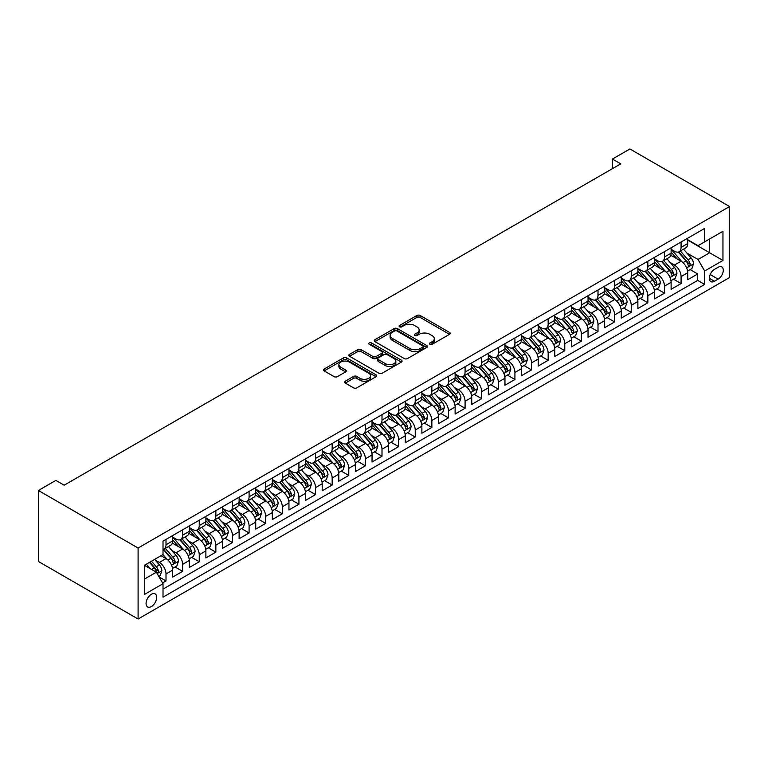 <?xml version="1.0" encoding="UTF-8"?>
<svg xmlns="http://www.w3.org/2000/svg" width="768" height="768" viewBox="0 0 768 768"><rect width="100%" height="100%" fill="white"/><g stroke="black" fill="none" stroke-linecap="round" stroke-linejoin="round"><path stroke-width="1.15" d="M429.907 344.314A1.613 0.931 0 0 0 432.192 344.314L449.52 334.31A2.304 1.334 0 0 0 450.192 333.37A2.304 1.334 0 0 0 449.52 332.429L420.163 315.475A2.304 1.334 0 0 0 416.899 315.475L399.571 325.478A1.613 0.931 0 0 0 399.101 326.141A1.613 0.931 0 0 0 399.571 326.803A1.613 0.931 0 0 0 401.856 326.803L404.093 325.507A7.382 4.262 0 0 1 414.538 325.507L416.976 326.918A7.382 4.262 0 0 1 419.146 329.933A7.382 4.262 0 0 1 416.976 332.947L414.739 334.234A1.613 0.931 0 0 0 414.269 334.896A1.613 0.931 0 0 0 414.739 335.558A1.613 0.931 0 0 0 417.024 335.558L419.261 334.262A7.382 4.262 0 0 1 429.706 334.262L432.144 335.674A7.382 4.262 0 0 1 434.314 338.688A7.382 4.262 0 0 1 432.144 341.702L429.907 342.998A1.613 0.931 0 0 0 429.437 343.651A1.613 0.931 0 0 0 429.907 344.314L429.907 342.998M151.382 606.557A7.517 4.339 120 0 0 156.298 599.923A7.517 4.339 120 0 0 155.146 593.904A7.517 4.339 120 0 0 151.382 594.278A7.517 4.339 120 0 0 146.477 600.902A7.517 4.339 120 0 0 147.629 606.922A7.517 4.339 120 0 0 151.382 606.557M345.302 381.197A2.304 1.334 0 0 0 344.63 382.138A2.304 1.334 0 0 0 345.302 383.088L353.539 387.84A2.304 1.334 0 0 0 356.803 387.84L376.042 376.723A2.304 1.334 0 0 0 376.723 375.782A2.304 1.334 0 0 0 376.042 374.842L346.685 357.898A2.304 1.334 0 0 0 343.43 357.898L324.182 369.005A2.304 1.334 0 0 0 323.51 369.946A2.304 1.334 0 0 0 324.182 370.886L334.128 376.637A2.304 1.334 0 0 0 337.392 376.637L345.629 371.875A2.304 1.334 0 0 0 346.301 370.934A2.304 1.334 0 0 0 345.629 369.994L340.694 367.142A6.173 3.562 0 0 1 338.89 364.627A6.173 3.562 0 0 1 342.691 361.334A6.173 3.562 0 0 1 349.421 362.112L368.746 373.267A6.173 3.562 0 0 1 370.55 375.782A6.173 3.562 0 0 1 366.749 379.075A6.173 3.562 0 0 1 360.019 378.307L356.803 376.445A2.304 1.334 0 0 0 353.539 376.445L345.302 381.197L345.302 383.088L353.539 378.365L353.539 376.445M729.6 206.534L629.904 148.973L612.461 159.053L620.765 163.843L64.157 485.203L55.843 480.403L38.4 490.483L138.096 548.035L729.6 206.534L729.6 277.517L138.096 619.027L138.096 548.035M404.256 358.55A2.304 1.334 0 0 0 407.52 358.55L426.768 347.443A2.304 1.334 0 0 0 427.44 346.502A2.304 1.334 0 0 0 426.768 345.562L397.411 328.608A2.304 1.334 0 0 0 394.147 328.608L374.899 339.725A2.304 1.334 0 0 0 374.227 340.666A2.304 1.334 0 0 0 374.899 341.606L404.256 358.55M369.917 344.659A1.613 0.931 0 0 1 371.558 344.89L371.558 342.97L401.405 360.202A2.304 1.334 0 0 1 402.077 361.142A2.304 1.334 0 0 1 401.405 362.083L382.157 373.2A2.304 1.334 0 0 1 378.902 373.2L349.546 356.246L349.546 354.365A2.304 1.334 0 0 0 348.864 355.306A2.304 1.334 0 0 0 349.546 356.246M349.546 354.365L357.782 349.613A2.304 1.334 0 0 1 361.037 349.613L372.941 356.486A2.304 1.334 0 0 0 376.205 356.486L381.667 353.328A2.304 1.334 0 0 0 382.349 352.387A2.304 1.334 0 0 0 381.667 351.446L369.274 344.285A1.613 0.931 0 0 1 368.803 343.632A1.613 0.931 0 0 1 369.802 342.768A1.613 0.931 0 0 1 371.558 342.97M162.557 582.931L166.003 580.944L159.11 576.96M155.184 560.016L159.36 562.426A9.398 5.424 60 0 1 166.003 573.936L172.656 570.096L172.656 577.104L182.621 571.344L175.066 566.986M171.802 550.426L175.978 552.835A9.398 5.424 60 0 1 182.621 564.346L189.264 560.506L189.264 567.514L199.238 561.754L191.674 557.386M188.419 540.835L192.595 543.245A9.398 5.424 60 0 1 199.238 554.755L205.882 550.915L205.882 557.914L215.856 552.163L208.291 547.795M205.037 531.235L209.203 533.645A9.398 5.424 60 0 1 215.856 545.155L222.499 541.325L222.499 548.323L232.464 542.573L224.909 538.205M221.654 521.645L225.821 524.054A9.398 5.424 60 0 1 232.464 535.565L239.117 531.725L239.117 538.733L249.082 532.973L241.526 528.614M238.262 512.054L242.438 514.464A9.398 5.424 60 0 1 249.082 525.974L255.725 522.134L255.725 529.142L265.699 523.382L258.134 519.014M254.88 502.464L259.056 504.874A9.398 5.424 60 0 1 265.699 516.384L272.342 512.544L272.342 519.542L282.317 513.792L274.752 509.424M271.498 492.864L275.664 495.274A9.398 5.424 60 0 1 282.317 506.784L288.96 502.954L288.96 509.952L298.925 504.202L291.37 499.834M288.115 483.274L292.282 485.683A9.398 5.424 60 0 1 298.925 497.194L305.578 493.354L305.578 500.362L315.542 494.602L307.987 490.243M304.723 473.683L308.899 476.093A9.398 5.424 60 0 1 315.542 487.603L322.195 483.763L322.195 490.771L332.16 485.011L324.595 480.643M321.341 464.093L325.517 466.502A9.398 5.424 60 0 1 332.16 478.013L338.803 474.173L338.803 481.171L348.778 475.421L341.213 471.053M337.958 454.493L342.125 456.902A9.398 5.424 60 0 1 348.778 468.413L355.421 464.582L355.421 471.581L365.395 465.83L357.83 461.462M354.576 444.902L358.742 447.312A9.398 5.424 60 0 1 365.395 458.822L372.038 454.982L372.038 461.99L382.003 456.23L374.448 451.872M371.184 435.312L375.36 437.722A9.398 5.424 60 0 1 382.003 449.232L388.656 445.392L388.656 452.4L398.621 446.64L391.066 442.272M387.802 425.722L391.978 428.131A9.398 5.424 60 0 1 398.621 439.642L405.264 435.802L405.264 442.8L415.238 437.05L407.674 432.682M404.419 416.122L408.595 418.531A9.398 5.424 60 0 1 415.238 430.042L421.882 426.211L421.882 433.21L431.856 427.459L424.291 423.091M421.037 406.531L425.203 408.941A9.398 5.424 60 0 1 431.856 420.451L438.499 416.611L438.499 423.619L448.464 417.859L440.909 413.501M437.654 396.941L441.821 399.35A9.398 5.424 60 0 1 448.464 410.861L455.117 407.021L455.117 414.029L465.082 408.269L457.526 403.901M454.262 387.35L458.438 389.76A9.398 5.424 60 0 1 465.082 401.27L471.725 397.43L471.725 404.429L481.699 398.678L474.134 394.31M470.88 377.75L475.056 380.16A9.398 5.424 60 0 1 481.699 391.67L488.342 387.84L488.342 394.838L498.317 389.088L490.752 384.72M487.498 368.16L491.664 370.57A9.398 5.424 60 0 1 498.317 382.08L504.96 378.24L504.96 385.248L514.925 379.488L507.37 375.13M504.115 358.57L508.282 360.979A9.398 5.424 60 0 1 514.925 372.49L521.578 368.65L521.578 375.658L531.542 369.898L523.987 365.53M520.723 348.979L524.899 351.389A9.398 5.424 60 0 1 531.542 362.899L538.195 359.059L538.195 366.058L548.16 360.307L540.595 355.939M537.341 339.379L541.517 341.789A9.398 5.424 60 0 1 548.16 353.299L554.803 349.469L554.803 356.467L564.778 350.717L557.213 346.349M553.958 329.789L558.125 332.198A9.398 5.424 60 0 1 564.778 343.709L571.421 339.869L571.421 346.877L581.395 341.117L573.83 336.758M570.576 320.198L574.742 322.608A9.398 5.424 60 0 1 581.395 334.118L588.038 330.278L588.038 337.286L598.003 331.526L590.448 327.158M587.184 310.608L591.36 313.018A9.398 5.424 60 0 1 598.003 324.528L604.656 320.688L604.656 327.686L614.621 321.936L607.066 317.568M603.802 301.008L607.978 303.418A9.398 5.424 60 0 1 614.621 314.928L621.264 311.098L621.264 318.096L631.238 312.346L623.674 307.978M620.419 291.418L624.595 293.827A9.398 5.424 60 0 1 631.238 305.338L637.882 301.498L637.882 308.506L647.856 302.746L640.291 298.387M637.037 281.827L641.203 284.237A9.398 5.424 60 0 1 647.856 295.747L654.499 291.907L654.499 298.915L664.464 293.155L656.909 288.787M653.654 272.237L657.821 274.646A9.398 5.424 60 0 1 664.464 286.157L671.117 282.317L671.117 289.315L681.082 283.565L681.082 276.557A9.398 5.424 -120 0 0 674.438 265.046L670.262 262.637M673.526 279.197L681.082 283.565M172.656 570.096A9.398 5.424 -120 0 0 166.003 558.586L161.021 555.715M189.264 560.506A9.398 5.424 -120 0 0 182.621 548.995L172.349 543.062M205.882 550.915A9.398 5.424 -120 0 0 199.238 539.405L188.957 533.472M222.499 541.325A9.398 5.424 -120 0 0 215.856 529.814L205.574 523.882M239.117 531.725A9.398 5.424 -120 0 0 232.464 520.214L222.192 514.282M255.725 522.134A9.398 5.424 -120 0 0 249.082 510.624L238.81 504.691M272.342 512.544A9.398 5.424 -120 0 0 265.699 501.034L255.427 495.101M288.96 502.954A9.398 5.424 -120 0 0 282.317 491.443L272.035 485.51M305.578 493.354A9.398 5.424 -120 0 0 298.925 481.843L288.653 475.91M322.195 483.763A9.398 5.424 -120 0 0 315.542 472.253L305.27 466.32M338.803 474.173A9.398 5.424 -120 0 0 332.16 462.662L321.888 456.73M355.421 464.582A9.398 5.424 -120 0 0 348.778 453.072L338.496 447.139M372.038 454.982A9.398 5.424 -120 0 0 365.395 443.472L355.114 437.539M388.656 445.392A9.398 5.424 -120 0 0 382.003 433.882L371.731 427.949M405.264 435.802A9.398 5.424 -120 0 0 398.621 424.291L388.349 418.358M421.882 426.211A9.398 5.424 -120 0 0 415.238 414.701L404.957 408.768M438.499 416.611A9.398 5.424 -120 0 0 431.856 405.101L421.574 399.168M455.117 407.021A9.398 5.424 -120 0 0 448.464 395.51L438.192 389.578M471.725 397.43A9.398 5.424 -120 0 0 465.082 385.92L454.81 379.987M488.342 387.84A9.398 5.424 -120 0 0 481.699 376.33L471.427 370.397M504.96 378.24A9.398 5.424 -120 0 0 498.317 366.73L488.035 360.797M521.578 368.65A9.398 5.424 -120 0 0 514.925 357.139L504.653 351.206M538.195 359.059A9.398 5.424 -120 0 0 531.542 347.549L521.27 341.616M554.803 349.469A9.398 5.424 -120 0 0 548.16 337.958L537.888 332.026M571.421 339.869A9.398 5.424 -120 0 0 564.778 328.358L554.496 322.426M588.038 330.278A9.398 5.424 -120 0 0 581.395 318.768L571.114 312.835M604.656 320.688A9.398 5.424 -120 0 0 598.003 309.178L587.731 303.245M621.264 311.098A9.398 5.424 -120 0 0 614.621 299.587L604.349 293.654M637.882 301.498A9.398 5.424 -120 0 0 631.238 289.987L620.957 284.054M654.499 291.907A9.398 5.424 -120 0 0 647.856 280.397L637.574 274.464M671.117 282.317A9.398 5.424 -120 0 0 664.464 270.806L654.192 264.874M718.138 267.254L714.48 269.366A7.286 4.205 120 0 0 709.718 275.789A7.286 4.205 120 0 0 710.842 281.626A7.286 4.205 120 0 0 714.48 281.261L718.138 279.149A7.286 4.205 120 0 0 722.89 272.736A7.286 4.205 120 0 0 721.776 266.899A7.286 4.205 120 0 0 718.138 267.254M144.739 578.928L156.365 572.208L163.018 583.718L163.018 597.149L704.678 284.429L704.678 270.998L698.035 259.488L686.88 253.046M163.018 583.718L144.739 594.278L144.739 565.114L163.018 554.563L163.018 541.133L704.678 228.403L704.678 241.834L722.957 231.283L722.957 260.448L704.678 270.998M172.656 537.101L175.978 539.021A9.398 5.424 60 0 0 180.672 539.482L187.325 535.651A9.398 5.424 -120 0 0 189.264 531.341L189.264 525.974M189.264 527.51L192.595 529.43A9.398 5.424 60 0 0 197.29 529.891L203.933 526.051A9.398 5.424 -120 0 0 205.882 521.75L205.882 516.384M205.882 517.92L209.203 519.83A9.398 5.424 60 0 0 213.907 520.301L220.55 516.461A9.398 5.424 -120 0 0 222.499 512.16L222.499 506.784M222.499 508.32L225.821 510.24A9.398 5.424 60 0 0 230.525 510.71L237.168 506.87A9.398 5.424 -120 0 0 239.117 502.57L239.117 497.194M239.117 498.73L242.438 500.65A9.398 5.424 60 0 0 247.133 501.11L253.786 497.28A9.398 5.424 -120 0 0 255.725 492.97L255.725 487.603M255.725 489.139L259.056 491.059A9.398 5.424 60 0 0 263.75 491.52L270.394 487.68A9.398 5.424 -120 0 0 272.342 483.379L272.342 478.013M272.342 479.549L275.664 481.459A9.398 5.424 60 0 0 280.368 481.93L287.011 478.09A9.398 5.424 -120 0 0 288.96 473.789L288.96 468.413M288.96 469.949L292.282 471.869A9.398 5.424 60 0 0 296.986 472.339L303.629 468.499A9.398 5.424 -120 0 0 305.578 464.198L305.578 458.822M305.578 460.358L308.899 462.278A9.398 5.424 60 0 0 313.594 462.739L320.246 458.909A9.398 5.424 -120 0 0 322.195 454.598L322.195 449.232M322.195 450.768L325.517 452.688A9.398 5.424 60 0 0 330.211 453.149L336.864 449.309A9.398 5.424 -120 0 0 338.803 445.008L338.803 439.642M338.803 441.178L342.125 443.088A9.398 5.424 60 0 0 346.829 443.558L353.472 439.718A9.398 5.424 -120 0 0 355.421 435.418L355.421 430.042M355.421 431.578L358.742 433.498A9.398 5.424 60 0 0 363.446 433.968L370.09 430.128A9.398 5.424 -120 0 0 372.038 425.827L372.038 420.451M372.038 421.987L375.36 423.907A9.398 5.424 60 0 0 380.064 424.368L386.707 420.538A9.398 5.424 -120 0 0 388.656 416.227L388.656 410.861M388.656 412.397L391.978 414.317A9.398 5.424 60 0 0 396.672 414.778L403.325 410.938A9.398 5.424 -120 0 0 405.264 406.637L405.264 401.27M405.264 402.806L408.595 404.717A9.398 5.424 60 0 0 413.29 405.187L419.933 401.347A9.398 5.424 -120 0 0 421.882 397.046L421.882 391.67M421.882 393.206L425.203 395.126A9.398 5.424 60 0 0 429.907 395.597L436.55 391.757A9.398 5.424 -120 0 0 438.499 387.456L438.499 382.08M438.499 383.616L441.821 385.536A9.398 5.424 60 0 0 446.525 385.997L453.168 382.166A9.398 5.424 -120 0 0 455.117 377.856L455.117 372.49M455.117 374.026L458.438 375.946A9.398 5.424 60 0 0 463.133 376.406L469.786 372.566A9.398 5.424 -120 0 0 471.725 368.266L471.725 362.899M471.725 364.435L475.056 366.346A9.398 5.424 60 0 0 479.75 366.816L486.394 362.976A9.398 5.424 -120 0 0 488.342 358.675L488.342 353.299M488.342 354.835L491.664 356.755A9.398 5.424 60 0 0 496.368 357.226L503.011 353.386A9.398 5.424 -120 0 0 504.96 349.085L504.96 343.709M504.96 345.245L508.282 347.165A9.398 5.424 60 0 0 512.986 347.626L519.629 343.795A9.398 5.424 -120 0 0 521.578 339.485L521.578 334.118M521.578 335.654L524.899 337.574A9.398 5.424 60 0 0 529.594 338.035L536.246 334.195A9.398 5.424 -120 0 0 538.195 329.894L538.195 324.528M538.195 326.064L541.517 327.974A9.398 5.424 60 0 0 546.211 328.445L552.864 324.605A9.398 5.424 -120 0 0 554.803 320.304L554.803 314.928M554.803 316.464L558.125 318.384A9.398 5.424 60 0 0 562.829 318.854L569.472 315.014A9.398 5.424 -120 0 0 571.421 310.714L571.421 305.338M571.421 306.874L574.742 308.794A9.398 5.424 60 0 0 579.446 309.254L586.09 305.424A9.398 5.424 -120 0 0 588.038 301.114L588.038 295.747M588.038 297.283L591.36 299.203A9.398 5.424 60 0 0 596.064 299.664L602.707 295.824A9.398 5.424 -120 0 0 604.656 291.523L604.656 286.157M604.656 287.693L607.978 289.603A9.398 5.424 60 0 0 612.672 290.074L619.325 286.234A9.398 5.424 -120 0 0 621.264 281.933L621.264 276.557M621.264 278.093L624.595 280.013A9.398 5.424 60 0 0 629.29 280.483L635.933 276.643A9.398 5.424 -120 0 0 637.882 272.342L637.882 266.966M637.882 268.502L641.203 270.422A9.398 5.424 60 0 0 645.907 270.883L652.55 267.053A9.398 5.424 -120 0 0 654.499 262.742L654.499 257.376M654.499 258.912L657.821 260.832A9.398 5.424 60 0 0 662.525 261.293L669.168 257.453A9.398 5.424 -120 0 0 671.117 253.152L671.117 247.786M163.018 589.094L697.699 280.397L697.699 273.974L687.725 279.725L687.725 272.726A9.398 5.424 -120 0 0 681.082 261.216L670.81 255.283M671.117 249.322L674.438 251.232A9.398 5.424 -120 0 0 679.133 251.702A9.398 5.424 -120 0 0 681.082 247.402L681.082 242.026M679.133 251.702L685.786 247.862A9.398 5.424 -120 0 0 687.725 243.562L687.725 238.186M166.003 539.405L166.003 544.771A9.398 5.424 60 0 1 164.064 549.082A9.398 5.424 60 0 1 163.018 549.456M164.064 549.082L170.707 545.242A9.398 5.424 -120 0 0 172.656 540.941L172.656 535.565M182.621 529.814L182.621 535.181A9.398 5.424 60 0 1 180.672 539.482M199.238 520.214L199.238 525.59A9.398 5.424 60 0 1 197.29 529.891M215.856 510.624L215.856 516A9.398 5.424 60 0 1 213.907 520.301M232.464 501.034L232.464 506.4A9.398 5.424 60 0 1 230.525 510.71M249.082 491.443L249.082 496.81A9.398 5.424 60 0 1 247.133 501.11M265.699 481.843L265.699 487.219A9.398 5.424 60 0 1 263.75 491.52M282.317 472.253L282.317 477.629A9.398 5.424 60 0 1 280.368 481.93M298.925 462.662L298.925 468.029A9.398 5.424 60 0 1 296.986 472.339M315.542 453.072L315.542 458.438A9.398 5.424 60 0 1 313.594 462.739M332.16 443.472L332.16 448.848A9.398 5.424 60 0 1 330.211 453.149M348.778 433.882L348.778 439.258A9.398 5.424 60 0 1 346.829 443.558M365.395 424.291L365.395 429.658A9.398 5.424 60 0 1 363.446 433.968M382.003 414.701L382.003 420.067A9.398 5.424 60 0 1 380.064 424.368M398.621 405.101L398.621 410.477A9.398 5.424 60 0 1 396.672 414.778M415.238 395.51L415.238 400.886A9.398 5.424 60 0 1 413.29 405.187M431.856 385.92L431.856 391.286A9.398 5.424 60 0 1 429.907 395.597M448.464 376.33L448.464 381.696A9.398 5.424 60 0 1 446.525 385.997M465.082 366.73L465.082 372.106A9.398 5.424 60 0 1 463.133 376.406M481.699 357.139L481.699 362.515A9.398 5.424 60 0 1 479.75 366.816M498.317 347.549L498.317 352.915A9.398 5.424 60 0 1 496.368 357.226M514.925 337.958L514.925 343.325A9.398 5.424 60 0 1 512.986 347.626M531.542 328.358L531.542 333.734A9.398 5.424 60 0 1 529.594 338.035M548.16 318.768L548.16 324.144A9.398 5.424 60 0 1 546.211 328.445M564.778 309.178L564.778 314.544A9.398 5.424 60 0 1 562.829 318.854M581.395 299.587L581.395 304.954A9.398 5.424 60 0 1 579.446 309.254M598.003 289.987L598.003 295.363A9.398 5.424 60 0 1 596.064 299.664M614.621 280.397L614.621 285.773A9.398 5.424 60 0 1 612.672 290.074M631.238 270.806L631.238 276.173A9.398 5.424 60 0 1 629.29 280.483M647.856 261.216L647.856 266.582A9.398 5.424 60 0 1 645.907 270.883M664.464 251.616L664.464 256.992A9.398 5.424 60 0 1 662.525 261.293M664.464 286.157L664.464 293.155M647.856 295.747L647.856 302.746M631.238 305.338L631.238 312.346M614.621 314.928L614.621 321.936M598.003 324.528L598.003 331.526M581.395 334.118L581.395 341.117M564.778 343.709L564.778 350.717M548.16 353.299L548.16 360.307M531.542 362.899L531.542 369.898M514.925 372.49L514.925 379.488M498.317 382.08L498.317 389.088M481.699 391.67L481.699 398.678M465.082 401.27L465.082 408.269M448.464 410.861L448.464 417.859M431.856 420.451L431.856 427.459M415.238 430.042L415.238 437.05M398.621 439.642L398.621 446.64M382.003 449.232L382.003 456.23M365.395 458.822L365.395 465.83M348.778 468.413L348.778 475.421M332.16 478.013L332.16 485.011M315.542 487.603L315.542 494.602M298.925 497.194L298.925 504.202M282.317 506.784L282.317 513.792M265.699 516.384L265.699 523.382M249.082 525.974L249.082 532.973M232.464 535.565L232.464 542.573M215.856 545.155L215.856 552.163M199.238 554.755L199.238 561.754M182.621 564.346L182.621 571.344M166.003 573.936L166.003 580.944M156.365 572.208L144.739 565.498M698.035 259.488L709.661 252.768L709.661 238.954L722.957 231.283M687.725 240.106L722.957 260.448M687.725 239.722L698.035 245.674L704.678 241.834M38.4 490.483L38.4 561.466L138.096 619.027M612.461 159.053L612.461 168.643M690.134 269.606L697.699 273.974M697.699 280.397L704.678 284.429M430.55 344.544L432.144 343.622A7.382 4.262 0 0 0 434.314 340.608L434.314 338.688M419.146 329.933L419.146 331.853A7.382 4.262 0 0 1 416.976 334.858L415.382 335.789M449.482 334.33L420.163 317.395A2.304 1.334 0 0 0 416.899 317.395L400.214 327.024M426.739 347.462L397.411 330.528A2.304 1.334 0 0 0 394.147 330.528L374.938 341.626M422.688 347.165A1.613 0.931 0 0 0 423.158 346.502A1.613 0.931 0 0 0 422.688 345.84L396.922 330.97A1.613 0.931 0 0 0 394.637 330.97L392.275 332.333A7.382 4.262 0 0 0 390.106 335.347A7.382 4.262 0 0 0 392.275 338.362L409.882 348.528A7.382 4.262 0 0 0 420.326 348.528L422.688 347.165L422.688 349.085A1.613 0.931 0 0 0 423.158 348.422L423.158 346.502M390.106 335.347L390.106 337.267A7.382 4.262 0 0 0 392.275 340.272L392.275 338.362M422.688 349.085L420.326 350.448A7.382 4.262 0 0 1 409.882 350.448L392.275 340.272M349.574 356.266L357.782 351.533L357.782 349.613M382.349 352.387L382.349 354.307A2.304 1.334 0 0 1 381.667 355.248L376.205 358.406A2.304 1.334 0 0 1 372.941 358.406L361.037 351.533A2.304 1.334 0 0 0 357.782 351.533M371.558 344.89L401.376 362.102M385.296 363.619A6.173 3.562 0 0 0 392.026 364.387A6.173 3.562 0 0 0 395.837 361.094A6.173 3.562 0 0 0 394.022 358.579L387.216 354.643A2.304 1.334 0 0 0 383.952 354.643L378.49 357.802A2.304 1.334 0 0 0 377.818 358.742A2.304 1.334 0 0 0 378.49 359.683L385.296 363.619L385.296 365.539A6.173 3.562 0 0 0 392.026 366.307A6.173 3.562 0 0 0 395.837 363.014L395.837 361.094M377.818 358.742L377.818 360.662A2.304 1.334 0 0 0 378.49 361.603L378.49 359.683M385.296 365.539L378.49 361.603M370.55 375.782L370.55 377.702A6.173 3.562 0 0 1 366.749 380.995A6.173 3.562 0 0 1 360.019 380.227L356.803 378.365A2.304 1.334 0 0 0 353.539 378.365M338.89 364.627L338.89 366.547A6.173 3.562 0 0 0 340.694 369.062L340.694 367.142M345.6 371.894L340.694 369.062M376.013 376.742L346.685 359.818A2.304 1.334 0 0 0 343.43 359.818L324.211 370.906L324.182 369.005M687.59 271.075L691.882 268.598L693.542 263.798A6.23 3.59 -120 0 0 691.123 257.952L683.53 249.168M682.003 261.821L673.008 251.395A17.971 10.378 -120 0 0 671.117 249.418M677.069 258.893L672.029 253.066A14.918 8.611 -120 0 0 671.117 252.058M678.288 252.038L685.968 260.928A6.23 3.59 60 0 1 688.186 265.219C689.126 266.467 689.789 266.083 690.182 264.067A6.23 3.59 -120 0 0 687.965 259.776L680.371 250.992M678.739 251.894L686.995 261.446A3.168 1.834 60 0 1 687.792 262.685L690.182 264.067M688.186 265.219L688.637 265.958M670.973 280.675L675.264 278.189L676.925 273.398A6.23 3.59 -120 0 0 674.506 267.552L666.912 258.758M665.395 271.411L656.39 260.986A17.971 10.378 -120 0 0 654.499 259.008M660.451 268.483L655.421 262.656A14.918 8.611 -120 0 0 654.499 261.658M661.67 261.629L669.35 270.518A6.23 3.59 60 0 1 671.578 274.81C672.509 276.067 673.171 275.683 673.565 273.658A6.23 3.59 -120 0 0 671.347 269.366L663.754 260.582M662.122 261.485L670.378 271.037A3.168 1.834 60 0 1 671.174 272.275L673.565 273.658M671.578 274.81L672.029 275.549M654.355 290.266L658.656 287.789L660.317 282.989A6.23 3.59 -120 0 0 657.888 277.142L650.294 268.349M648.778 281.002L639.773 270.586A17.971 10.378 -120 0 0 637.882 268.608M643.834 278.083L638.803 272.246A14.918 8.611 -120 0 0 637.882 271.248M645.062 271.229L652.733 280.118A6.23 3.59 60 0 1 654.96 284.4C655.891 285.658 656.554 285.274 656.947 283.258A6.23 3.59 -120 0 0 654.73 278.966L647.136 270.173M645.514 271.075L653.76 280.627A3.168 1.834 60 0 1 654.557 281.875L656.947 283.258M654.96 284.4L655.411 285.139M637.747 299.856L642.038 297.379L643.699 292.579A6.23 3.59 -120 0 0 641.27 286.733L633.677 277.949M632.16 290.602L623.155 280.176A17.971 10.378 -120 0 0 621.264 278.198M627.226 287.674L622.186 281.846A14.918 8.611 -120 0 0 621.264 280.838M628.445 280.819L636.125 289.709A6.23 3.59 60 0 1 638.342 294C639.274 295.248 639.946 294.864 640.339 292.848A6.23 3.59 -120 0 0 638.112 288.557L630.528 279.763M628.896 280.675L637.142 290.227A3.168 1.834 60 0 1 637.949 291.466L640.339 292.848M638.342 294L638.794 294.739M621.13 309.446L625.421 306.97L627.082 302.17A6.23 3.59 -120 0 0 624.653 296.323L617.069 287.539M615.542 300.192L606.538 289.766A17.971 10.378 -120 0 0 604.656 287.789M610.608 297.264L605.568 291.437A14.918 8.611 -120 0 0 604.656 290.429M611.827 290.41L619.507 299.299A6.23 3.59 60 0 1 621.725 303.59C622.666 304.838 623.328 304.454 623.722 302.438A6.23 3.59 -120 0 0 621.504 298.147L613.91 289.363M612.278 290.266L620.534 299.818A3.168 1.834 60 0 1 621.331 301.056L623.722 302.438M621.725 303.59L622.176 304.33M604.512 319.046L608.803 316.56L610.464 311.77A6.23 3.59 -120 0 0 608.045 305.923L600.451 297.13M598.925 309.782L589.93 299.357A17.971 10.378 -120 0 0 588.038 297.379M593.99 306.854L588.96 301.027A14.918 8.611 -120 0 0 588.038 300.029M595.21 300L602.89 308.89A6.23 3.59 60 0 1 605.107 313.181C606.048 314.438 606.71 314.054 607.104 312.029A6.23 3.59 -120 0 0 604.886 307.738L597.293 298.954M595.661 299.856L603.917 309.408A3.168 1.834 60 0 1 604.714 310.646L607.104 312.029M605.107 313.181L605.568 313.92M587.894 328.637L592.195 326.16L593.856 321.36A6.23 3.59 -120 0 0 591.427 315.514L583.834 306.72M582.317 319.373L573.312 308.957A17.971 10.378 -120 0 0 571.421 306.979M577.373 316.454L572.342 310.618A14.918 8.611 -120 0 0 571.421 309.619M578.602 309.6L586.272 318.49A6.23 3.59 60 0 1 588.499 322.771C589.43 324.029 590.093 323.645 590.486 321.629A6.23 3.59 -120 0 0 588.269 317.338L580.675 308.544M579.053 309.446L587.299 318.998A3.168 1.834 60 0 1 588.096 320.246L590.486 321.629M588.499 322.771L588.95 323.51M571.286 338.227L575.578 335.75L577.238 330.95A6.23 3.59 -120 0 0 574.81 325.104L567.216 316.32M565.699 328.973L556.694 318.547A17.971 10.378 -120 0 0 554.803 316.57M560.765 326.045L555.725 320.218A14.918 8.611 -120 0 0 554.803 319.21M561.984 319.19L569.664 328.08A6.23 3.59 60 0 1 571.882 332.371C572.813 333.619 573.485 333.235 573.878 331.219A6.23 3.59 -120 0 0 571.651 326.928L564.067 318.134M562.435 319.046L570.682 328.598A3.168 1.834 60 0 1 571.488 329.837L573.878 331.219M571.882 332.371L572.333 333.11M554.669 347.818L558.96 345.341L560.621 340.541A6.23 3.59 -120 0 0 558.192 334.694L550.608 325.91M549.082 338.563L540.077 328.138A17.971 10.378 -120 0 0 538.195 326.16M544.147 335.635L539.107 329.808A14.918 8.611 -120 0 0 538.195 328.8M545.366 328.781L553.046 337.67A6.23 3.59 60 0 1 555.264 341.962C556.205 343.21 556.867 342.826 557.261 340.81A6.23 3.59 -120 0 0 555.043 336.518L547.45 327.734M545.818 328.637L554.074 338.189A3.168 1.834 60 0 1 554.87 339.427L557.261 340.81M555.264 341.962L555.715 342.701M538.051 357.418L542.342 354.931L544.003 350.141A6.23 3.59 -120 0 0 541.584 344.294L533.99 335.501M532.464 348.154L523.469 337.728A17.971 10.378 -120 0 0 521.578 335.75M527.53 345.226L522.499 339.398A14.918 8.611 -120 0 0 521.578 338.4M528.749 338.371L536.429 347.261A6.23 3.59 60 0 1 538.646 351.552C539.587 352.81 540.25 352.426 540.643 350.4A6.23 3.59 -120 0 0 538.426 346.109L530.832 337.325M529.2 338.227L537.456 347.779A3.168 1.834 60 0 1 538.253 349.018L540.643 350.4M538.646 351.552L539.107 352.291M521.434 367.008L525.725 364.531L527.386 359.731A6.23 3.59 -120 0 0 524.966 353.885L517.373 345.091M515.856 357.744L506.851 347.328A17.971 10.378 -120 0 0 504.96 345.35M510.912 354.826L505.882 348.989A14.918 8.611 -120 0 0 504.96 347.99M512.131 347.971L519.811 356.861A6.23 3.59 60 0 1 522.038 361.142C522.97 362.4 523.632 362.016 524.026 360A6.23 3.59 -120 0 0 521.808 355.709L514.214 346.915M512.592 347.818L520.838 357.37A3.168 1.834 60 0 1 521.635 358.618L524.026 360M522.038 361.142L522.49 361.882M504.816 376.598L509.117 374.122L510.778 369.322A6.23 3.59 -120 0 0 508.349 363.475L500.755 354.691M499.238 367.344L490.234 356.918A17.971 10.378 -120 0 0 488.342 354.941M494.304 364.416L489.264 358.589A14.918 8.611 -120 0 0 488.342 357.581M495.523 357.562L503.203 366.451A6.23 3.59 60 0 1 505.421 370.742C506.352 371.99 507.024 371.606 507.418 369.59A6.23 3.59 -120 0 0 505.19 365.299L497.597 356.506M495.974 357.418L504.221 366.97A3.168 1.834 60 0 1 505.018 368.208L507.418 369.59M505.421 370.742L505.872 371.482M488.208 386.189L492.499 383.712L494.16 378.912A6.23 3.59 -120 0 0 491.731 373.066L484.147 364.282M482.621 376.934L473.616 366.509A17.971 10.378 -120 0 0 471.725 364.531M477.686 374.006L472.646 368.179A14.918 8.611 -120 0 0 471.725 367.171M478.906 367.152L486.586 376.042A6.23 3.59 60 0 1 488.803 380.333C489.744 381.581 490.406 381.197 490.8 379.181A6.23 3.59 -120 0 0 488.573 374.89L480.989 366.106M479.357 367.008L487.603 376.56A3.168 1.834 60 0 1 488.41 377.798L490.8 379.181M488.803 380.333L489.254 381.072M471.59 395.789L475.882 393.302L477.542 388.512A6.23 3.59 -120 0 0 475.123 382.666L467.53 373.872M466.003 386.525L457.008 376.099A17.971 10.378 -120 0 0 455.117 374.122M461.069 383.597L456.029 377.77A14.918 8.611 -120 0 0 455.117 376.771M462.288 376.742L469.968 385.632A6.23 3.59 60 0 1 472.186 389.923C473.126 391.181 473.789 390.797 474.182 388.771A6.23 3.59 -120 0 0 471.965 384.48L464.371 375.696M462.739 376.598L470.995 386.15A3.168 1.834 60 0 1 471.792 387.389L474.182 388.771M472.186 389.923L472.637 390.662M454.973 405.379L459.264 402.902L460.925 398.102A6.23 3.59 -120 0 0 458.506 392.256L450.912 383.462M449.395 396.115L440.39 385.699A17.971 10.378 -120 0 0 438.499 383.722M444.451 393.197L439.421 387.36A14.918 8.611 -120 0 0 438.499 386.362M445.67 386.342L453.35 395.232A6.23 3.59 60 0 1 455.578 399.514C456.509 400.771 457.171 400.387 457.565 398.371A6.23 3.59 -120 0 0 455.347 394.08L447.754 385.286M446.122 386.189L454.378 395.741A3.168 1.834 60 0 1 455.174 396.989L457.565 398.371M455.578 399.514L456.029 400.253M438.355 414.97L442.656 412.493L444.317 407.693A6.23 3.59 -120 0 0 441.888 401.846L434.294 393.062M432.778 405.715L423.773 395.29A17.971 10.378 -120 0 0 421.882 393.312M427.834 402.787L422.803 396.96A14.918 8.611 -120 0 0 421.882 395.952M429.062 395.933L436.733 404.822A6.23 3.59 60 0 1 438.96 409.114C439.891 410.362 440.554 409.978 440.947 407.962A6.23 3.59 -120 0 0 438.73 403.67L431.136 394.877M429.514 395.789L437.76 405.341A3.168 1.834 60 0 1 438.557 406.579L440.947 407.962M438.96 409.114L439.411 409.853M421.747 424.56L426.038 422.083L427.699 417.283A6.23 3.59 -120 0 0 425.27 411.437L417.677 402.653M416.16 415.306L407.155 404.88A17.971 10.378 -120 0 0 405.264 402.902M411.226 412.378L406.186 406.55A14.918 8.611 -120 0 0 405.264 405.542M412.445 405.523L420.125 414.413A6.23 3.59 60 0 1 422.342 418.704C423.274 419.952 423.946 419.568 424.339 417.552A6.23 3.59 -120 0 0 422.112 413.261L414.528 404.477M412.896 405.379L421.142 414.931A3.168 1.834 60 0 1 421.949 416.17L424.339 417.552M422.342 418.704L422.794 419.443M405.13 434.16L409.421 431.674L411.082 426.883A6.23 3.59 -120 0 0 408.653 421.037L401.069 412.243M399.542 424.896L390.538 414.47A17.971 10.378 -120 0 0 388.656 412.493M394.608 421.968L389.568 416.141A14.918 8.611 -120 0 0 388.656 415.142M395.827 415.114L403.507 424.003A6.23 3.59 60 0 1 405.725 428.294C406.666 429.552 407.328 429.168 407.722 427.142A6.23 3.59 -120 0 0 405.504 422.851L397.91 414.067M396.278 414.97L404.534 424.522A3.168 1.834 60 0 1 405.331 425.76L407.722 427.142M405.725 428.294L406.176 429.034M388.512 443.75L392.803 441.274L394.464 436.474A6.23 3.59 -120 0 0 392.045 430.627L384.451 421.834M382.925 434.486L373.93 424.07A17.971 10.378 -120 0 0 372.038 422.093M377.99 431.568L372.96 425.731A14.918 8.611 -120 0 0 372.038 424.733M379.21 424.714L386.89 433.603A6.23 3.59 60 0 1 389.107 437.885C390.048 439.142 390.71 438.758 391.104 436.742A6.23 3.59 -120 0 0 388.886 432.451L381.293 423.658M379.661 424.56L387.917 434.112A3.168 1.834 60 0 1 388.714 435.36L391.104 436.742M389.107 437.885L389.568 438.624M371.894 453.341L376.195 450.864L377.856 446.064A6.23 3.59 -120 0 0 375.427 440.218L367.834 431.434M366.317 444.086L357.312 433.661A17.971 10.378 -120 0 0 355.421 431.683M361.373 441.158L356.342 435.331A14.918 8.611 -120 0 0 355.421 434.323M362.602 434.304L370.272 443.194A6.23 3.59 60 0 1 372.499 447.485C373.43 448.733 374.093 448.349 374.486 446.333A6.23 3.59 -120 0 0 372.269 442.042L364.675 433.248M363.053 434.16L371.299 443.712A3.168 1.834 60 0 1 372.096 444.95L374.486 446.333M372.499 447.485L372.95 448.224M355.286 462.931L359.578 460.454L361.238 455.654A6.23 3.59 -120 0 0 358.81 449.808L351.216 441.024M349.699 453.677L340.694 443.251A17.971 10.378 -120 0 0 338.803 441.274M344.765 450.749L339.725 444.922A14.918 8.611 -120 0 0 338.803 443.914M345.984 443.894L353.664 452.784A6.23 3.59 60 0 1 355.882 457.075C356.813 458.323 357.485 457.939 357.878 455.923A6.23 3.59 -120 0 0 355.651 451.632L348.067 442.848M346.435 443.75L354.682 453.302A3.168 1.834 60 0 1 355.488 454.541L357.878 455.923M355.882 457.075L356.333 457.814M338.669 472.531L342.96 470.045L344.621 465.254A6.23 3.59 -120 0 0 342.192 459.408L334.608 450.614M333.082 463.267L324.077 452.842A17.971 10.378 -120 0 0 322.195 450.864M328.147 460.339L323.107 454.512A14.918 8.611 -120 0 0 322.195 453.514M329.366 453.485L337.046 462.374A6.23 3.59 60 0 1 339.264 466.666C340.205 467.923 340.867 467.539 341.261 465.514A6.23 3.59 -120 0 0 339.043 461.222L331.45 452.438M329.818 453.341L338.074 462.893A3.168 1.834 60 0 1 338.87 464.131L341.261 465.514M339.264 466.666L339.715 467.405M322.051 482.122L326.342 479.645L328.003 474.845A6.23 3.59 -120 0 0 325.584 468.998L317.99 460.205M316.464 472.858L307.469 462.442A17.971 10.378 -120 0 0 305.578 460.464M311.53 469.939L306.499 464.102A14.918 8.611 -120 0 0 305.578 463.104M312.749 463.085L320.429 471.974A6.23 3.59 60 0 1 322.646 476.256C323.587 477.514 324.25 477.13 324.643 475.114A6.23 3.59 -120 0 0 322.426 470.822L314.832 462.029M313.2 462.931L321.456 472.483A3.168 1.834 60 0 1 322.253 473.731L324.643 475.114M322.646 476.256L323.107 476.995M305.434 491.712L309.725 489.235L311.386 484.435A6.23 3.59 -120 0 0 308.966 478.589L301.373 469.805M299.856 482.458L290.851 472.032A17.971 10.378 -120 0 0 288.96 470.054M294.912 479.53L289.882 473.702A14.918 8.611 -120 0 0 288.96 472.694M296.131 472.675L303.811 481.565A6.23 3.59 60 0 1 306.038 485.856C306.97 487.104 307.632 486.72 308.026 484.704A6.23 3.59 -120 0 0 305.808 480.413L298.214 471.619M296.592 472.531L304.838 482.083A3.168 1.834 60 0 1 305.635 483.322L308.026 484.704M306.038 485.856L306.49 486.595M288.816 501.302L293.117 498.826L294.778 494.026A6.23 3.59 -120 0 0 292.349 488.179L284.755 479.395M283.238 492.048L274.234 481.622A17.971 10.378 -120 0 0 272.342 479.645M278.304 489.12L273.264 483.293A14.918 8.611 -120 0 0 272.342 482.285M279.523 482.266L287.203 491.155A6.23 3.59 60 0 1 289.421 495.446C290.352 496.694 291.024 496.31 291.418 494.294A6.23 3.59 -120 0 0 289.19 490.003L281.597 481.219M279.974 482.122L288.221 491.674A3.168 1.834 60 0 1 289.018 492.912L291.418 494.294M289.421 495.446L289.872 496.186M272.208 510.902L276.499 508.416L278.16 503.626A6.23 3.59 -120 0 0 275.731 497.779L268.147 488.986M266.621 501.638L257.616 491.213A17.971 10.378 -120 0 0 255.725 489.235M261.686 498.71L256.646 492.883A14.918 8.611 -120 0 0 255.725 491.885M262.906 491.856L270.586 500.746A6.23 3.59 60 0 1 272.803 505.037C273.744 506.294 274.406 505.91 274.8 503.885A6.23 3.59 -120 0 0 272.573 499.594L264.989 490.81M263.357 491.712L271.603 501.264A3.168 1.834 60 0 1 272.41 502.512L274.8 503.885M272.803 505.037L273.254 505.776M255.59 520.493L259.882 518.016L261.542 513.216A6.23 3.59 -120 0 0 259.123 507.37L251.53 498.576M250.003 511.229L241.008 500.813A17.971 10.378 -120 0 0 239.117 498.835M245.069 508.31L240.029 502.474A14.918 8.611 -120 0 0 239.117 501.475M246.288 501.456L253.968 510.346A6.23 3.59 60 0 1 256.186 514.627C257.126 515.885 257.789 515.501 258.182 513.485A6.23 3.59 -120 0 0 255.965 509.194L248.371 500.4M246.739 501.302L254.995 510.854A3.168 1.834 60 0 1 255.792 512.102L258.182 513.485M256.186 514.627L256.637 515.366M238.973 530.083L243.264 527.606L244.925 522.806A6.23 3.59 -120 0 0 242.506 516.96L234.912 508.176M233.395 520.829L224.39 510.403A17.971 10.378 -120 0 0 222.499 508.426M228.451 517.901L223.421 512.074A14.918 8.611 -120 0 0 222.499 511.066M229.67 511.046L237.35 519.936A6.23 3.59 60 0 1 239.578 524.227C240.509 525.475 241.171 525.091 241.565 523.075A6.23 3.59 -120 0 0 239.347 518.784L231.754 509.99M230.122 510.902L238.378 520.454A3.168 1.834 60 0 1 239.174 521.693L241.565 523.075M239.578 524.227L240.029 524.966M222.355 539.674L226.656 537.197L228.317 532.397A6.23 3.59 -120 0 0 225.888 526.55L218.294 517.766M216.778 530.419L207.773 519.994A17.971 10.378 -120 0 0 205.882 518.016M211.834 527.491L206.803 521.664A14.918 8.611 -120 0 0 205.882 520.656M213.062 520.637L220.733 529.526A6.23 3.59 60 0 1 222.96 533.818C223.891 535.066 224.554 534.682 224.947 532.666A6.23 3.59 -120 0 0 222.73 528.374L215.136 519.59M213.514 520.493L221.76 530.045A3.168 1.834 60 0 1 222.557 531.283L224.947 532.666M222.96 533.818L223.411 534.557M205.747 549.274L210.038 546.787L211.699 541.997A6.23 3.59 -120 0 0 209.27 536.15L201.677 527.357M200.16 540.01L191.155 529.584A17.971 10.378 -120 0 0 189.264 527.606M195.226 537.082L190.186 531.254A14.918 8.611 -120 0 0 189.264 530.256M196.445 530.227L204.125 539.117A6.23 3.59 60 0 1 206.342 543.408C207.274 544.666 207.946 544.282 208.339 542.256A6.23 3.59 -120 0 0 206.112 537.965L198.528 529.181M196.896 530.083L205.142 539.635A3.168 1.834 60 0 1 205.949 540.883L208.339 542.256M206.342 543.408L206.794 544.147M189.13 558.864L193.421 556.387L195.082 551.587A6.23 3.59 -120 0 0 192.653 545.741L185.069 536.947M183.542 549.6L174.538 539.184A17.971 10.378 -120 0 0 172.656 537.206M178.608 546.682L173.568 540.845A14.918 8.611 -120 0 0 172.656 539.846M179.827 539.827L187.507 548.717A6.23 3.59 60 0 1 189.725 552.998C190.666 554.256 191.328 553.872 191.722 551.856A6.23 3.59 -120 0 0 189.504 547.565L181.91 538.771M180.278 539.674L188.534 549.235A3.168 1.834 60 0 1 189.331 550.474L191.722 551.856M189.725 552.998L190.176 553.738M172.512 568.454L176.803 565.978L178.464 561.178A6.23 3.59 -120 0 0 176.045 555.331L168.451 546.547M166.925 559.2L162.95 554.592M161.99 556.272L161.347 555.523M163.21 549.418L170.89 558.307A6.23 3.59 60 0 1 173.107 562.598C174.048 563.846 174.71 563.462 175.104 561.446A6.23 3.59 -120 0 0 172.886 557.155L165.293 548.362M163.661 549.274L171.917 558.826A3.168 1.834 60 0 1 172.714 560.064L175.104 561.446M173.107 562.598L173.568 563.338M158.774 576.384L160.195 575.568L161.856 570.768A6.23 3.59 -120 0 0 159.427 564.922L154.646 559.392M150.182 568.637L146.342 564.192M145.373 565.862L144.739 565.123M149.501 562.368L154.272 567.898A6.23 3.59 60 0 1 156.499 572.189C157.43 573.437 158.093 573.053 158.486 571.037A6.23 3.59 -120 0 0 156.269 566.746L151.488 561.216M149.885 562.147L155.299 568.416A3.168 1.834 60 0 1 156.096 569.654L158.486 571.037M156.499 572.189L156.95 572.928M159.36 562.426L166.003 558.586M175.978 552.835L182.621 548.995M192.595 543.245L199.238 539.405M209.203 533.645L215.856 529.814M225.821 524.054L232.464 520.214M242.438 514.464L249.082 510.624M259.056 504.874L265.699 501.034M275.664 495.274L282.317 491.443M292.282 485.683L298.925 481.843M308.899 476.093L315.542 472.253M325.517 466.502L332.16 462.662M342.125 456.902L348.778 453.072M358.742 447.312L365.395 443.472M375.36 437.722L382.003 433.882M391.978 428.131L398.621 424.291M408.595 418.531L415.238 414.701M425.203 408.941L431.856 405.101M441.821 399.35L448.464 395.51M458.438 389.76L465.082 385.92M475.056 380.16L481.699 376.33M491.664 370.57L498.317 366.73M508.282 360.979L514.925 357.139M524.899 351.389L531.542 347.549M541.517 341.789L548.16 337.958M558.125 332.198L564.778 328.358M574.742 322.608L581.395 318.768M591.36 313.018L598.003 309.178M607.978 303.418L614.621 299.587M624.595 293.827L631.238 289.987M641.203 284.237L647.856 280.397M657.821 274.646L664.464 270.806M674.438 265.046L681.082 261.216M681.082 247.402L687.725 243.562M166.003 544.771L172.656 540.941M182.621 535.181L189.264 531.341M199.238 525.59L205.882 521.75M215.856 516L222.499 512.16M232.464 506.4L239.117 502.57M249.082 496.81L255.725 492.97M265.699 487.219L272.342 483.379M282.317 477.629L288.96 473.789M298.925 468.029L305.578 464.198M315.542 458.438L322.195 454.598M332.16 448.848L338.803 445.008M348.778 439.258L355.421 435.418M365.395 429.658L372.038 425.827M382.003 420.067L388.656 416.227M398.621 410.477L405.264 406.637M415.238 400.886L421.882 397.046M431.856 391.286L438.499 387.456M448.464 381.696L455.117 377.856M465.082 372.106L471.725 368.266M481.699 362.515L488.342 358.675M498.317 352.915L504.96 349.085M514.925 343.325L521.578 339.485M531.542 333.734L538.195 329.894M548.16 324.144L554.803 320.304M564.778 314.544L571.421 310.714M581.395 304.954L588.038 301.114M598.003 295.363L604.656 291.523M614.621 285.773L621.264 281.933M631.238 276.173L637.882 272.342M647.856 266.582L654.499 262.742M664.464 256.992L671.117 253.152M681.082 276.557L687.725 272.726M710.17 274.55L718.138 279.149M709.325 278.285L714.48 281.261M432.144 343.622L432.144 341.702M414.739 335.558L414.739 334.234M416.976 334.858L416.976 332.947M399.571 326.803L399.571 325.478M416.899 317.395L416.899 315.475M420.163 317.395L420.163 315.475M449.52 334.31L449.52 332.429M374.899 341.606L374.899 339.725M394.147 330.528L394.147 328.608M397.411 330.528L397.411 328.608M426.768 347.443L426.768 345.562M409.882 350.448L409.882 348.528M420.326 350.448L420.326 348.528M361.037 351.533L361.037 349.613M372.941 358.406L372.941 356.486M376.205 358.406L376.205 356.486M381.667 355.248L381.667 353.328M401.405 362.083L401.405 360.202M356.803 378.365L356.803 376.445M360.019 380.227L360.019 378.307M345.629 371.875L345.629 369.994M343.43 359.818L343.43 357.898M346.685 359.818L346.685 357.898M376.042 376.723L376.042 374.842M686.64 267.888L693.504 263.923M673.008 251.395L673.862 250.906M687.965 259.776L691.123 257.952M683.002 262.646L685.968 260.928M670.022 277.478L676.886 273.514M656.39 260.986L657.245 260.496M671.347 269.366L674.506 267.552M666.384 272.237L669.35 270.518M653.405 287.069L660.269 283.104M639.773 270.586L640.627 270.086M654.73 278.966L657.888 277.142M649.766 281.827L652.733 280.118M636.797 296.659L643.661 292.704M623.155 280.176L624.01 279.677M638.112 288.557L641.27 286.733M633.149 291.418L636.125 289.709M620.179 306.259L627.043 302.294M606.538 289.766L607.402 289.277M621.504 298.147L624.653 296.323M616.541 301.018L619.507 299.299M603.562 315.85L610.426 311.885M589.93 299.357L590.784 298.867M604.886 307.738L608.045 305.923M599.923 310.608L602.89 308.89M586.944 325.44L593.808 321.475M573.312 308.957L574.166 308.458M588.269 317.338L591.427 315.514M583.306 320.198L586.272 318.49M570.336 335.03L577.2 331.075M556.694 318.547L557.549 318.048M571.651 326.928L574.81 325.104M566.688 329.789L569.664 328.08M553.718 344.63L560.582 340.666M540.077 328.138L540.931 327.648M555.043 336.518L558.192 334.694M550.08 339.389L553.046 337.67M537.101 354.221L543.965 350.256M523.469 337.728L524.323 337.238M538.426 346.109L541.584 344.294M533.462 348.979L536.429 347.261M520.483 363.811L527.347 359.846M506.851 347.328L507.706 346.829M521.808 355.709L524.966 353.885M516.845 358.57L519.811 356.861M503.875 373.402L510.73 369.446M490.234 356.918L491.088 356.419M505.19 365.299L508.349 363.475M500.227 368.16L503.203 366.451M487.258 383.002L494.122 379.037M473.616 366.509L474.47 366.019M488.573 374.89L491.731 373.066M483.61 377.76L486.586 376.042M470.64 392.592L477.504 388.627M457.008 376.099L457.862 375.61M471.965 384.48L475.123 382.666M467.002 387.35L469.968 385.632M454.022 402.182L460.886 398.218M440.39 385.699L441.245 385.2M455.347 394.08L458.506 392.256M450.384 396.941L453.35 395.232M437.405 411.773L444.269 407.818M423.773 395.29L424.627 394.79M438.73 403.67L441.888 401.846M433.766 406.531L436.733 404.822M420.797 421.373L427.661 417.408M407.155 404.88L408.01 404.39M422.112 413.261L425.27 411.437M417.149 416.131L420.125 414.413M404.179 430.963L411.043 426.998M390.538 414.47L391.402 413.981M405.504 422.851L408.653 421.037M400.541 425.722L403.507 424.003M387.562 440.554L394.426 436.589M373.93 424.07L374.784 423.571M388.886 432.451L392.045 430.627M383.923 435.312L386.89 433.603M370.944 450.144L377.808 446.189M357.312 433.661L358.166 433.162M372.269 442.042L375.427 440.218M367.306 444.902L370.272 443.194M354.336 459.744L361.2 455.779M340.694 443.251L341.549 442.762M355.651 451.632L358.81 449.808M350.688 454.502L353.664 452.784M337.718 469.334L344.582 465.37M324.077 452.842L324.931 452.352M339.043 461.222L342.192 459.408M334.08 464.093L337.046 462.374M321.101 478.925L327.965 474.96M307.469 462.442L308.323 461.942M322.426 470.822L325.584 468.998M317.462 473.683L320.429 471.974M304.483 488.515L311.347 484.56M290.851 472.032L291.706 471.533M305.808 480.413L308.966 478.589M300.845 483.274L303.811 481.565M287.875 498.115L294.73 494.15M274.234 481.622L275.088 481.133M289.19 490.003L292.349 488.179M284.227 492.874L287.203 491.155M271.258 507.706L278.122 503.741M257.616 491.213L258.47 490.723M272.573 499.594L275.731 497.779M267.61 502.464L270.586 500.746M254.64 517.296L261.504 513.331M241.008 500.813L241.862 500.314M255.965 509.194L259.123 507.37M251.002 512.054L253.968 510.346M238.022 526.886L244.886 522.931M224.39 510.403L225.245 509.904M239.347 518.784L242.506 516.96M234.384 521.645L237.35 519.936M221.405 536.486L228.269 532.522M207.773 519.994L208.627 519.504M222.73 528.374L225.888 526.55M217.766 531.245L220.733 529.526M204.797 546.077L211.661 542.112M191.155 529.584L192.01 529.094M206.112 537.965L209.27 536.15M201.149 540.835L204.125 539.117M188.179 555.667L195.043 551.702M174.538 539.184L175.402 538.685M189.504 547.565L192.653 545.741M184.541 550.426L187.507 548.717M171.562 565.258L178.426 561.302M172.886 557.155L176.045 555.331M167.923 560.016L170.89 558.307M157.162 573.581L161.808 570.893M156.269 566.746L159.427 564.922M151.584 569.453L154.272 567.898"/></g></svg>
